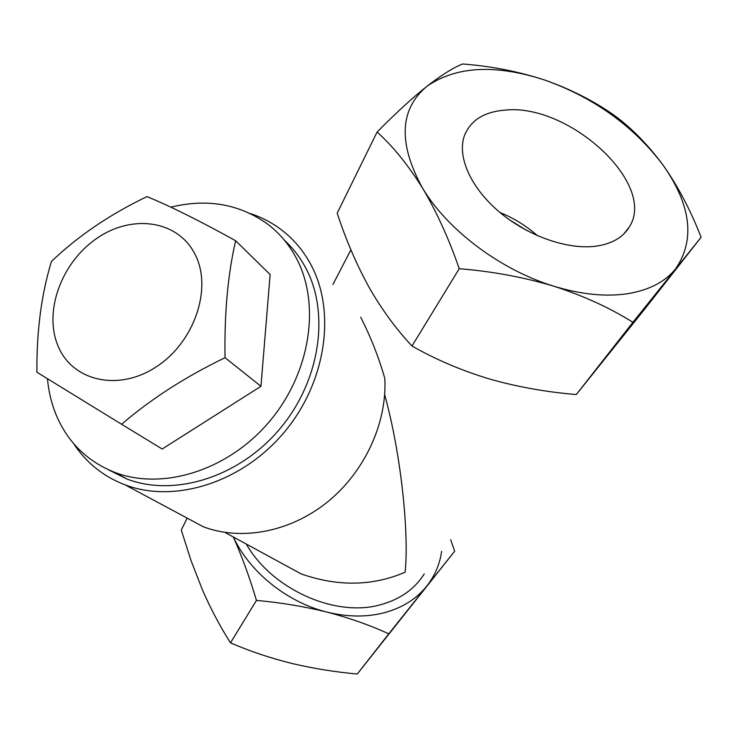 <?xml version="1.0" encoding="UTF-8"?>
<svg xmlns="http://www.w3.org/2000/svg" width="738" height="738" viewBox="0 0 738 738"><rect width="100%" height="100%" fill="white"/><g stroke="black" fill="none" stroke-linecap="round" stroke-linejoin="round"><path stroke-width="1.11" d="M195.256 254.748C178.458 220.404 132.572 213.743 97.296 238.042C61.789 261.861 43.376 311.242 57.988 345.845C72.038 380.79 117.923 391.979 155.949 367.044C194.214 342.635 212.627 288.715 195.256 254.748M147.01 196.603C170.626 206.345 200.164 221.059 235.634 240.745C227.83 274.545 224.297 313.53 225.044 357.709C185.303 376.897 150.829 399.092 121.604 424.276L36.9 372.22C36.577 331.094 41.429 294.167 51.457 261.446C77.988 236.049 109.842 214.435 147.01 196.603M595.787 246.206C611.848 243.927 623.047 237.47 629.385 226.843C657.189 183.771 568.73 103.209 505.318 110.1C483.528 111.798 469.746 120.755 463.971 136.991C457.431 157.867 471.416 188.568 499.792 212.35C528.131 236.132 567.614 249.896 595.787 246.206M537.458 235.699C526.277 225.846 513.786 218.107 499.977 212.498M526.987 230.625L509.128 219.573M278.355 561.498L301.104 573.887C337.903 586.765 372.57 586.203 405.097 572.227C409.12 535.216 401.684 456.425 384.673 394.627M250.32 213.55C261.815 217.323 272.34 222.867 281.916 230.191C293.641 239.232 303.217 250.551 310.615 264.139C336.454 311.288 326.233 382.607 283.89 432.652C241.695 482.836 174.454 503.639 125.128 484.875C103.329 476.49 86.171 462.726 73.634 443.603M170.829 207.166C207.166 198.319 239.444 203.965 267.645 224.121C279.305 232.977 288.77 244.14 296.049 257.617C321.012 303.539 310.67 373.077 269.222 421.795C227.913 470.65 162.406 490.807 114.621 472.338C86.9 461.204 67.324 441.85 55.894 414.276C51.383 403.096 48.57 391.241 47.472 378.723M284.444 240.265C292.838 247.977 299.849 257.055 305.477 267.479C330.237 312.912 320.181 381.463 279.361 429.415C238.688 477.504 174.03 497.246 126.724 478.934L108.246 469.682M675.639 268.807C665.067 281.916 648.979 290.228 627.374 293.733C605.474 296.953 580.981 294.453 553.906 286.224C583.573 295.818 609.902 307.838 632.909 322.312L701.1 237.258C690.602 210.284 677.982 186.308 663.241 165.33C647.936 144.685 631.617 128.034 614.311 115.377C594.007 101.069 570.944 89.335 545.114 80.174C518.851 71.558 491.36 66.171 462.625 63.985C453.123 67.776 441.186 75.248 426.795 86.401C412.025 98.219 395.457 113.421 377.109 132.019C392.93 146.253 408.077 164.961 422.551 188.125C436.536 211.658 448.769 238.522 459.248 268.706C492.329 271.39 523.879 277.23 553.906 286.224C500.65 270.08 447.274 229.813 422.551 188.125C398.05 143.403 399.461 109.492 426.795 86.401C456.121 66.069 495.558 63.994 545.114 80.174C594.339 97.84 633.721 126.226 663.241 165.33C691.183 205.404 695.316 239.896 675.639 268.807M179.694 514.128L203.291 526.766C241.289 541.157 290.071 532.135 327.423 502.034C364.72 471.886 387.164 423.012 384.821 378.474C378.742 357.201 370.697 336.805 360.697 317.266M424.23 573.924C414.701 589.035 400.208 599.284 380.753 604.68C335.615 617.807 271.861 589.275 246.271 544.026M441.647 551.351C439.737 564.33 434.783 575.908 426.767 586.092C416.509 598.869 402.487 607.715 384.71 612.632C366.749 617.319 347.478 617.134 326.869 612.06C349.471 617.983 370.107 625.243 388.751 633.841L454.682 551.194L450.65 539.672M701.1 237.258L644.855 308.918L576.286 394.553C546.12 392.044 517.126 386.841 489.303 378.945C461.702 370.587 435.927 359.618 411.979 346.03C395.688 328.585 381.26 308.788 368.686 286.63C356.205 263.734 345.716 239.241 337.192 213.153L377.109 132.019M235.634 240.745L270.136 274.518L260.957 386.288L162.185 449.018L121.604 424.276M260.957 386.288L225.044 357.709M233.337 536.987C241.981 556.517 249.684 577.651 256.455 600.409C280.625 602.577 304.093 606.452 326.869 612.06C286.981 602.254 249.481 571.885 233.365 537.006M454.682 551.194L357.266 674.015C334.692 671.977 312.663 668.397 291.178 663.287C269.813 657.918 249.582 651.11 230.496 642.872C220.219 626.719 210.93 609.201 202.618 590.317L191.077 560.695L181.29 530.041L187.157 518.122M230.496 642.872L256.455 600.409M357.266 674.015L388.751 633.841M576.286 394.553L632.909 322.312M411.979 346.03L459.248 268.706M623.831 233.955L629.385 226.843M224.961 532.43L301.104 573.887M350.901 249.785L332.912 284.573M114.621 472.338L126.724 478.934M125.128 484.875L203.291 526.766"/></g></svg>
